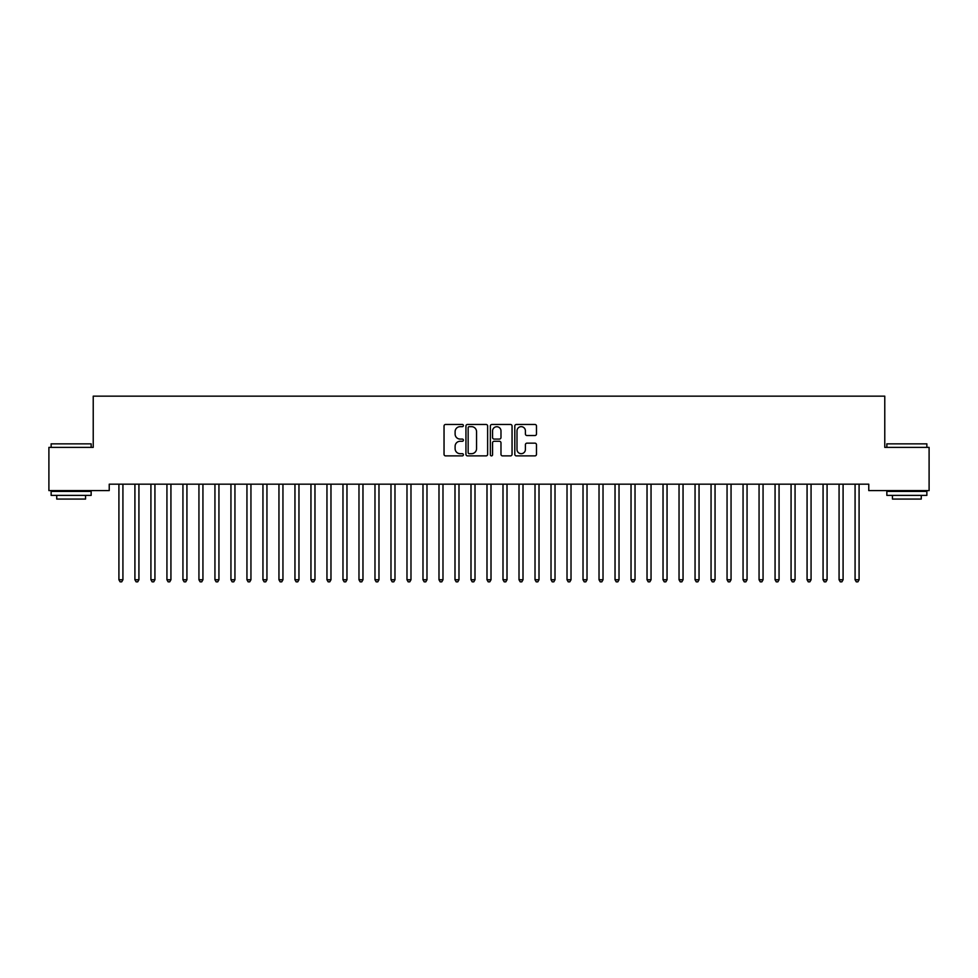 <?xml version="1.0" encoding="UTF-8"?>
<svg xmlns="http://www.w3.org/2000/svg" width="978" height="978" viewBox="0 0 978 978"><rect width="100%" height="100%" fill="white"/><g stroke="black" fill="none" stroke-linecap="round" stroke-linejoin="round"><path stroke-width="1.47" d="M463.401 425.564A1.1 1.1 0 0 0 462.301 424.464L445.601 424.464A1.565 1.565 0 0 0 444.036 426.029L444.036 454.305A1.565 1.565 0 0 0 445.601 455.882L462.301 455.882A1.1 1.1 0 0 0 463.401 454.782A1.1 1.1 0 0 0 462.301 453.682L460.137 453.682A5.024 5.024 0 0 1 455.112 448.657L455.112 446.298A5.024 5.024 0 0 1 460.137 441.274L462.301 441.274A1.1 1.1 0 0 0 463.401 440.173A1.1 1.1 0 0 0 462.301 439.073L460.137 439.073A5.024 5.024 0 0 1 455.112 434.049L455.112 431.689A5.024 5.024 0 0 1 460.137 426.665L462.301 426.665A1.1 1.1 0 0 0 463.401 425.564M534.905 435.54A1.565 1.565 0 0 0 536.482 433.963L536.482 426.029A1.565 1.565 0 0 0 534.905 424.464L516.372 424.464A1.565 1.565 0 0 0 514.807 426.029L514.807 454.305A1.565 1.565 0 0 0 516.372 455.882L534.905 455.882A1.565 1.565 0 0 0 536.482 454.305L536.482 444.733A1.565 1.565 0 0 0 534.905 443.156L526.971 443.156A1.565 1.565 0 0 0 525.406 444.733L525.406 449.477A4.205 4.205 0 0 1 521.201 453.682A4.205 4.205 0 0 1 516.995 449.477L516.995 430.87A4.205 4.205 0 0 1 521.201 426.665A4.205 4.205 0 0 1 525.406 430.87L525.406 433.963A1.565 1.565 0 0 0 526.971 435.54L534.905 435.54M868.77 484.183L109.23 484.183L109.23 490.589L48.9 490.589L48.9 447.374L93.228 447.374L93.228 396.163L884.772 396.163L884.772 447.374L929.1 447.374L929.1 490.589L868.77 490.589L868.77 484.183M487.631 426.029A1.565 1.565 0 0 0 486.054 424.464L467.521 424.464A1.565 1.565 0 0 0 465.944 426.029L465.944 454.305A1.565 1.565 0 0 0 467.521 455.882L486.054 455.882A1.565 1.565 0 0 0 487.631 454.305L487.631 426.029M491.946 424.464L510.479 424.464A1.565 1.565 0 0 1 512.056 426.029L512.056 454.305A1.565 1.565 0 0 1 510.479 455.882L502.545 455.882A1.565 1.565 0 0 1 500.981 454.305L500.981 442.838A1.565 1.565 0 0 0 499.403 441.274L494.147 441.274A1.565 1.565 0 0 0 492.57 442.838L492.57 454.782A1.1 1.1 0 0 1 491.469 455.882A1.1 1.1 0 0 1 490.369 454.782L490.369 426.029A1.565 1.565 0 0 1 491.946 424.464M469.244 426.665A1.1 1.1 0 0 0 468.144 427.765L468.144 452.582A1.1 1.1 0 0 0 469.244 453.682L471.518 453.682A5.024 5.024 0 0 0 476.555 448.657L476.555 431.689A5.024 5.024 0 0 0 471.518 426.665L469.244 426.665M500.981 430.943A4.205 4.205 0 0 0 496.775 426.738A4.205 4.205 0 0 0 492.57 430.943L492.57 437.508A1.565 1.565 0 0 0 494.147 439.073L499.403 439.073A1.565 1.565 0 0 0 500.981 437.508L500.981 430.943M118.705 484.183L118.803 484.416A1.601 1.601 -179.3 0 1 118.913 485.015L118.913 579.758L122.922 579.758L122.922 485.015A1.601 1.601 -179.3 0 1 123.032 484.416L123.13 484.183M122.922 579.758L121.712 581.837L120.111 581.837L118.913 579.758M134.707 484.183L134.805 484.416A1.601 1.601 -179.3 0 1 134.915 485.015L134.915 579.758L138.925 579.758L138.925 485.015A1.601 1.601 -179.3 0 1 139.035 484.416L139.133 484.183M138.925 579.758L137.715 581.837L136.125 581.837L134.915 579.758M150.71 484.183L150.808 484.416A1.601 1.601 -179.3 0 1 150.918 485.015L150.918 579.758L154.927 579.758L154.927 485.015A1.601 1.601 -179.3 0 1 155.037 484.416L155.135 484.183M154.927 579.758L153.729 581.837L152.128 581.837L150.918 579.758M51.137 443.853L91.15 443.853L51.137 443.853L51.137 447.374M91.15 495.381L51.137 495.381L51.137 491.384L91.15 491.384L91.15 495.381M85.551 495.381L85.551 499.061L56.736 499.061L56.736 495.381M886.85 443.853L926.863 443.853L886.85 443.853L886.85 447.374M926.863 495.381L886.85 495.381L886.85 491.384L926.863 491.384L926.863 495.381M921.264 495.381L921.264 499.061L892.449 499.061L892.449 495.381M166.712 484.183L166.81 484.416A1.601 1.601 -179.3 0 1 166.932 485.015L166.932 579.758L170.93 579.758L170.93 485.015A1.601 1.601 -179.3 0 1 171.04 484.416L171.138 484.183M170.93 579.758L169.732 581.837L168.13 581.837L166.932 579.758M182.715 484.183L182.813 484.416A1.601 1.601 -179.3 0 1 182.935 485.015L182.935 579.758L186.932 579.758L186.932 485.015A1.601 1.601 -179.3 0 1 187.042 484.416L187.14 484.183M186.932 579.758L185.734 581.837L184.133 581.837L182.935 579.758M198.73 484.183L198.815 484.416A1.601 1.601 -179.3 0 1 198.937 485.015L198.937 579.758L202.935 579.758L202.935 485.015A1.601 1.601 -179.3 0 1 203.045 484.416L203.143 484.183M202.935 579.758L201.737 581.837L200.135 581.837L198.937 579.758M214.732 484.183L214.818 484.416A1.601 1.601 -179.3 0 1 214.94 485.015L214.94 579.758L218.938 579.758L218.938 485.015A1.601 1.601 -179.3 0 1 219.06 484.416L219.145 484.183M218.938 579.758L217.739 581.837L216.138 581.837L214.94 579.758M230.735 484.183L230.82 484.416A1.601 1.601 -179.3 0 1 230.942 485.015L230.942 579.758L234.94 579.758L234.94 485.015A1.601 1.601 -179.3 0 1 235.062 484.416L235.148 484.183M234.94 579.758L233.742 581.837L232.141 581.837L230.942 579.758M246.737 484.183L246.835 484.416A1.601 1.601 -179.3 0 1 246.945 485.015L246.945 579.758L250.943 579.758L250.943 485.015A1.601 1.601 -179.3 0 1 251.065 484.416L251.15 484.183M250.943 579.758L249.745 581.837L248.143 581.837L246.945 579.758M262.74 484.183L262.837 484.416A1.601 1.601 -179.3 0 1 262.948 485.015L262.948 579.758L266.945 579.758L266.945 485.015A1.601 1.601 -179.3 0 1 267.067 484.416L267.165 484.183M266.945 579.758L265.747 581.837L264.146 581.837L262.948 579.758M278.742 484.183L278.84 484.416A1.601 1.601 -179.3 0 1 278.95 485.015L278.95 579.758L282.948 579.758L282.948 485.015A1.601 1.601 -179.3 0 1 283.07 484.416L283.168 484.183M282.948 579.758L281.75 581.837L280.148 581.837L278.95 579.758M294.745 484.183L294.843 484.416A1.601 1.601 -179.3 0 1 294.953 485.015L294.953 579.758L298.962 579.758L298.962 485.015A1.601 1.601 -179.3 0 1 299.072 484.416L299.17 484.183M298.962 579.758L297.752 581.837L296.151 581.837L294.953 579.758M310.747 484.183L310.845 484.416A1.601 1.601 -179.3 0 1 310.955 485.015L310.955 579.758L314.965 579.758L314.965 485.015A1.601 1.601 -179.3 0 1 315.075 484.416L315.173 484.183M314.965 579.758L313.755 581.837L312.165 581.837L310.955 579.758M326.75 484.183L326.848 484.416A1.601 1.601 -179.3 0 1 326.958 485.015L326.958 579.758L330.967 579.758L330.967 485.015A1.601 1.601 -179.3 0 1 331.077 484.416L331.175 484.183M330.967 579.758L329.769 581.837L328.168 581.837L326.958 579.758M342.752 484.183L342.85 484.416A1.601 1.601 -179.3 0 1 342.972 485.015L342.972 579.758L346.97 579.758L346.97 485.015A1.601 1.601 -179.3 0 1 347.08 484.416L347.178 484.183M346.97 579.758L345.772 581.837L344.17 581.837L342.972 579.758M358.755 484.183L358.853 484.416A1.601 1.601 -179.3 0 1 358.975 485.015L358.975 579.758L362.972 579.758L362.972 485.015A1.601 1.601 -179.3 0 1 363.082 484.416L363.18 484.183M362.972 579.758L361.774 581.837L360.173 581.837L358.975 579.758M374.77 484.183L374.855 484.416A1.601 1.601 -179.3 0 1 374.977 485.015L374.977 579.758L378.975 579.758L378.975 485.015A1.601 1.601 -179.3 0 1 379.085 484.416L379.183 484.183M378.975 579.758L377.777 581.837L376.175 581.837L374.977 579.758M390.772 484.183L390.858 484.416A1.601 1.601 -179.3 0 1 390.98 485.015L390.98 579.758L394.978 579.758L394.978 485.015A1.601 1.601 -179.3 0 1 395.1 484.416L395.185 484.183M394.978 579.758L393.779 581.837L392.178 581.837L390.98 579.758M406.775 484.183L406.86 484.416A1.601 1.601 -179.3 0 1 406.982 485.015L406.982 579.758L410.98 579.758L410.98 485.015A1.601 1.601 -179.3 0 1 411.102 484.416L411.188 484.183M410.98 579.758L409.782 581.837L408.181 581.837L406.982 579.758M422.777 484.183L422.875 484.416A1.601 1.601 -179.3 0 1 422.985 485.015L422.985 579.758L426.983 579.758L426.983 485.015A1.601 1.601 -179.3 0 1 427.105 484.416L427.19 484.183M426.983 579.758L425.785 581.837L424.183 581.837L422.985 579.758M438.78 484.183L438.877 484.416A1.601 1.601 -179.3 0 1 438.988 485.015L438.988 579.758L442.985 579.758L442.985 485.015A1.601 1.601 -179.3 0 1 443.107 484.416L443.205 484.183M442.985 579.758L441.787 581.837L440.186 581.837L438.988 579.758M454.782 484.183L454.88 484.416A1.601 1.601 -179.3 0 1 454.99 485.015L454.99 579.758L458.988 579.758L458.988 485.015A1.601 1.601 -179.3 0 1 459.11 484.416L459.208 484.183M458.988 579.758L457.79 581.837L456.188 581.837L454.99 579.758M470.785 484.183L470.883 484.416A1.601 1.601 -179.3 0 1 470.993 485.015L470.993 579.758L475.002 579.758L475.002 485.015A1.601 1.601 -179.3 0 1 475.112 484.416L475.21 484.183M475.002 579.758L473.792 581.837L472.191 581.837L470.993 579.758M486.787 484.183L486.885 484.416A1.601 1.601 -179.3 0 1 486.995 485.015L486.995 579.758L491.005 579.758L491.005 485.015A1.601 1.601 -179.3 0 1 491.115 484.416L491.213 484.183M491.005 579.758L489.795 581.837L488.205 581.837L486.995 579.758M502.79 484.183L502.888 484.416A1.601 1.601 -179.3 0 1 502.998 485.015L502.998 579.758L507.007 579.758L507.007 485.015A1.601 1.601 -179.3 0 1 507.117 484.416L507.215 484.183M507.007 579.758L505.809 581.837L504.208 581.837L502.998 579.758M518.792 484.183L518.89 484.416A1.601 1.601 -179.3 0 1 519.012 485.015L519.012 579.758L523.01 579.758L523.01 485.015A1.601 1.601 -179.3 0 1 523.12 484.416L523.218 484.183M523.01 579.758L521.812 581.837L520.21 581.837L519.012 579.758M534.795 484.183L534.893 484.416A1.601 1.601 -179.3 0 1 535.015 485.015L535.015 579.758L539.012 579.758L539.012 485.015A1.601 1.601 -179.3 0 1 539.122 484.416L539.22 484.183M539.012 579.758L537.814 581.837L536.213 581.837L535.015 579.758M550.81 484.183L550.895 484.416A1.601 1.601 -179.3 0 1 551.017 485.015L551.017 579.758L555.015 579.758L555.015 485.015A1.601 1.601 -179.3 0 1 555.125 484.416L555.223 484.183M555.015 579.758L553.817 581.837L552.215 581.837L551.017 579.758M566.812 484.183L566.898 484.416A1.601 1.601 -179.3 0 1 567.02 485.015L567.02 579.758L571.018 579.758L571.018 485.015A1.601 1.601 -179.3 0 1 571.14 484.416L571.225 484.183M571.018 579.758L569.819 581.837L568.218 581.837L567.02 579.758M582.815 484.183L582.9 484.416A1.601 1.601 -179.3 0 1 583.022 485.015L583.022 579.758L587.02 579.758L587.02 485.015A1.601 1.601 -179.3 0 1 587.142 484.416L587.228 484.183M587.02 579.758L585.822 581.837L584.221 581.837L583.022 579.758M598.817 484.183L598.915 484.416A1.601 1.601 -179.3 0 1 599.025 485.015L599.025 579.758L603.023 579.758L603.023 485.015A1.601 1.601 -179.3 0 1 603.145 484.416L603.23 484.183M603.023 579.758L601.825 581.837L600.223 581.837L599.025 579.758M614.82 484.183L614.917 484.416A1.601 1.601 -179.3 0 1 615.028 485.015L615.028 579.758L619.025 579.758L619.025 485.015A1.601 1.601 -179.3 0 1 619.147 484.416L619.245 484.183M619.025 579.758L617.827 581.837L616.226 581.837L615.028 579.758M630.822 484.183L630.92 484.416A1.601 1.601 -179.3 0 1 631.03 485.015L631.03 579.758L635.028 579.758L635.028 485.015A1.601 1.601 -179.3 0 1 635.15 484.416L635.248 484.183M635.028 579.758L633.83 581.837L632.228 581.837L631.03 579.758M646.825 484.183L646.923 484.416A1.601 1.601 -179.3 0 1 647.033 485.015L647.033 579.758L651.042 579.758L651.042 485.015A1.601 1.601 -179.3 0 1 651.152 484.416L651.25 484.183M651.042 579.758L649.832 581.837L648.231 581.837L647.033 579.758M662.827 484.183L662.925 484.416A1.601 1.601 -179.3 0 1 663.035 485.015L663.035 579.758L667.045 579.758L667.045 485.015A1.601 1.601 -179.3 0 1 667.155 484.416L667.253 484.183M667.045 579.758L665.835 581.837L664.245 581.837L663.035 579.758M678.83 484.183L678.928 484.416A1.601 1.601 -179.3 0 1 679.038 485.015L679.038 579.758L683.047 579.758L683.047 485.015A1.601 1.601 -179.3 0 1 683.157 484.416L683.255 484.183M683.047 579.758L681.849 581.837L680.248 581.837L679.038 579.758M694.832 484.183L694.93 484.416A1.601 1.601 -179.3 0 1 695.052 485.015L695.052 579.758L699.05 579.758L699.05 485.015A1.601 1.601 -179.3 0 1 699.16 484.416L699.258 484.183M699.05 579.758L697.852 581.837L696.25 581.837L695.052 579.758M710.835 484.183L710.933 484.416A1.601 1.601 -179.3 0 1 711.055 485.015L711.055 579.758L715.052 579.758L715.052 485.015A1.601 1.601 -179.3 0 1 715.162 484.416L715.26 484.183M715.052 579.758L713.854 581.837L712.253 581.837L711.055 579.758M726.85 484.183L726.935 484.416A1.601 1.601 -179.3 0 1 727.057 485.015L727.057 579.758L731.055 579.758L731.055 485.015A1.601 1.601 -179.3 0 1 731.165 484.416L731.263 484.183M731.055 579.758L729.857 581.837L728.255 581.837L727.057 579.758M742.852 484.183L742.938 484.416A1.601 1.601 -179.3 0 1 743.06 485.015L743.06 579.758L747.058 579.758L747.058 485.015A1.601 1.601 -179.3 0 1 747.18 484.416L747.265 484.183M747.058 579.758L745.859 581.837L744.258 581.837L743.06 579.758M758.855 484.183L758.94 484.416A1.601 1.601 -179.3 0 1 759.062 485.015L759.062 579.758L763.06 579.758L763.06 485.015A1.601 1.601 -179.3 0 1 763.182 484.416L763.268 484.183M763.06 579.758L761.862 581.837L760.261 581.837L759.062 579.758M774.857 484.183L774.955 484.416A1.601 1.601 -179.3 0 1 775.065 485.015L775.065 579.758L779.063 579.758L779.063 485.015A1.601 1.601 -179.3 0 1 779.185 484.416L779.27 484.183M779.063 579.758L777.865 581.837L776.263 581.837L775.065 579.758M790.86 484.183L790.957 484.416A1.601 1.601 -179.3 0 1 791.068 485.015L791.068 579.758L795.065 579.758L795.065 485.015A1.601 1.601 -179.3 0 1 795.187 484.416L795.285 484.183M795.065 579.758L793.867 581.837L792.266 581.837L791.068 579.758M806.862 484.183L806.96 484.416A1.601 1.601 -179.3 0 1 807.07 485.015L807.07 579.758L811.068 579.758L811.068 485.015A1.601 1.601 -179.3 0 1 811.19 484.416L811.288 484.183M811.068 579.758L809.87 581.837L808.268 581.837L807.07 579.758M822.865 484.183L822.963 484.416A1.601 1.601 -179.3 0 1 823.073 485.015L823.073 579.758L827.082 579.758L827.082 485.015A1.601 1.601 -179.3 0 1 827.192 484.416L827.29 484.183M827.082 579.758L825.872 581.837L824.271 581.837L823.073 579.758M838.867 484.183L838.965 484.416A1.601 1.601 -179.3 0 1 839.075 485.015L839.075 579.758L843.085 579.758L843.085 485.015A1.601 1.601 -179.3 0 1 843.195 484.416L843.293 484.183M843.085 579.758L841.875 581.837L840.285 581.837L839.075 579.758M854.87 484.183L854.968 484.416A1.601 1.601 -179.3 0 1 855.078 485.015L855.078 579.758L859.087 579.758L859.087 485.015A1.601 1.601 -179.3 0 1 859.197 484.416L859.295 484.183M859.087 579.758L857.889 581.837L856.288 581.837L855.078 579.758M91.15 447.374L91.15 443.853M82.03 491.384L82.03 490.589M60.257 491.384L60.257 490.589M926.863 447.374L926.863 443.853M917.743 491.384L917.743 490.589M895.97 491.384L895.97 490.589"/></g></svg>
